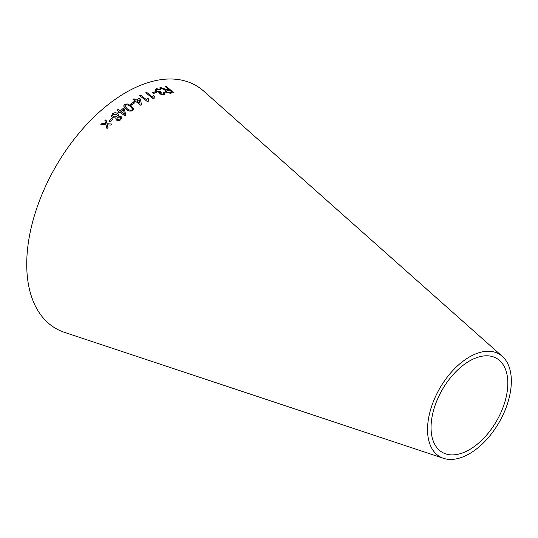<?xml version="1.0" encoding="UTF-8"?>
<svg xmlns="http://www.w3.org/2000/svg" width="538" height="538" viewBox="0 0 538 538"><rect width="100%" height="100%" fill="white"/><g stroke="black" fill="none" stroke-linecap="round" stroke-linejoin="round"><path stroke-width="0.81" d="M443.507 458.329L64.526 332.376A140.236 80.962 -60 0 1 55.77 166.524A140.236 80.962 -60 0 1 203.781 91.178L502.358 356.405A59.261 34.217 -60 0 1 507.139 404.71A59.261 34.217 -60 0 1 469.439 453.736A59.261 34.217 -60 0 1 443.507 458.329A59.261 34.217 -60 0 1 439.808 388.248A59.261 34.217 -60 0 1 502.358 356.405M100.855 124.581L106.026 124.816L106.927 128.589L108.037 127.513L107.318 124.803L110.599 125.085L111.756 124.002L107.055 123.74L105.979 119.712L104.849 120.761L105.751 123.753L101.985 123.478L100.855 124.581M108.851 121.057L109.86 121.763L112.731 119.174L111.722 118.461L108.851 121.057M116.504 120.068C118.044 120.895 119.497 120.747 120.862 119.644L121.864 117.782L120.956 116.309L118.131 116.1L118.515 114.924L117.526 113.431C115.764 112.429 114.09 112.55 112.496 113.8L111.386 116.047L112.455 117.721L115.993 117.936L115.757 118.891L116.504 120.068M119.94 112.227L125.112 116.047L125.899 115.441L124.312 108.958L123.417 108.299L120.008 110.828L118.098 109.416L117.129 110.156L119.046 111.568L117.983 112.388L118.878 113.054L119.94 112.227M131.225 105.784L127.217 103.908L124.614 104.513L123.632 105.993L126.121 109.335C128.111 111.137 130.317 111.541 132.745 110.539L133.713 109.127L131.225 105.784L127.217 103.908M130.532 104.143L131.514 104.876L134.46 102.966L133.478 102.233L130.532 104.143M135.926 101.581L140.795 105.3L141.507 104.876L140.405 99.026L139.389 98.252L135.932 100.209L134.009 98.736L132.987 99.335L134.91 100.808L133.888 101.42L134.903 102.193L135.926 101.581M148.394 98.858L147.459 98.145L146.82 99.954L140.68 95.172L139.672 95.703L147.573 101.743L148.226 101.406L148.407 98.79L147.479 98.077L146.941 99.268M154.359 96.188L153.451 95.468L152.671 97.176L146.679 92.354L145.724 92.778L153.431 98.871L154.05 98.602L154.379 96.114L153.471 95.394L152.792 96.658M152.469 92.785L153.417 93.538L156.316 92.428L155.368 91.682L152.469 92.785M159.248 92.792L159.887 94.016L164.097 94.883L165.085 94.116L164.44 92.623L163.344 92.758L163.868 93.854L163.317 94.278L160.882 93.713L160.398 92.771L161.353 92.159L160.64 91.467L160.082 91.756L157.103 91.043L156.464 89.779L157.123 89.254L160.102 90.014L160.916 89.644L156.356 88.629L155.206 89.597L156.121 91.386L159.423 92.428L159.261 92.758M163.424 88.642L160.869 87.613L159.604 87.95L165.771 90.034L164.904 90.747L165.697 92.247L170.432 93.256L173.713 92.549L166.181 86.403L165.206 86.598L168.555 89.328L166.834 89.664L160.869 87.613M469.439 449.674A54.284 31.338 -60 0 1 445.686 453.884A54.284 31.338 -60 0 1 442.297 389.68A54.284 31.338 -60 0 1 499.594 360.514A54.284 31.338 -60 0 1 503.971 404.764A54.284 31.338 -60 0 1 469.439 449.674M168.555 89.328L166.807 89.738L163.397 88.709M160.842 87.687L159.578 88.024M164.897 90.787L165.771 90.034M173.687 92.623L166.181 86.403M166.148 86.477L165.179 86.672M166.699 92.052L166.249 91.05L169.416 90.034L171.911 92.065L169.531 92.657L166.699 92.052L166.235 91.083M171.911 92.065L169.557 92.583L166.726 91.978M165.072 94.15L164.44 92.623M164.413 92.691L163.317 92.825M163.855 93.888L163.317 94.278M163.296 94.345L160.882 93.713M160.855 93.78L160.391 92.805M161.326 92.233L160.64 91.467M160.62 91.541L160.082 91.756M160.055 91.823L157.103 91.043M157.083 91.11L156.457 89.819M160.889 89.718L156.356 88.629M156.336 88.703L155.193 89.638M156.289 92.502L155.341 91.749L152.449 92.859M152.671 97.176L146.679 92.354M146.659 92.422L145.704 92.845M154.016 98.615L153.929 97.122M146.82 99.954L140.68 95.172M140.667 95.239L139.658 95.771M148.192 101.42L148.031 99.819M141.501 104.944L140.405 99.026M140.391 99.093L139.389 98.252M139.376 98.319L135.932 100.209M135.926 100.276L134.009 98.736M133.996 98.804L132.98 99.402M133.881 101.487L134.91 100.808M139.799 103.155L136.941 101.05L139.154 99.718L139.799 103.155L136.948 100.983M134.453 103.027L133.471 102.301L130.526 104.211M133.706 109.16L131.218 105.845M127.21 103.968L124.614 104.513M124.608 104.574L123.632 106.02M132.456 109.207L131.944 109.934C130.095 110.445 128.488 110.014 127.109 108.629L124.903 106.04L125.415 105.112C127.257 104.621 128.871 105.065 130.236 106.45L132.429 108.784M132.422 108.844L131.938 109.994C130.095 110.505 128.481 110.075 127.102 108.689L124.903 106.073M125.899 115.502L124.312 108.958M124.312 109.019L123.417 108.299M123.41 108.36L120.008 110.828M120.008 110.889L118.098 109.416M118.098 109.476L117.136 110.209M117.983 112.442L119.046 111.568M124.507 114.143L120.909 111.548L123.363 109.651L124.507 114.143L120.909 111.494M115.993 117.936L115.757 118.918M121.87 117.809L120.956 116.309M120.956 116.363L118.131 116.1M118.515 114.95L117.526 113.431M117.526 113.484C115.764 112.482 114.09 112.61 112.503 113.854L112.496 113.8M112.503 113.854L111.393 116.073M120.035 119.127L117.472 119.234L116.928 118.36L117.452 117.284L120.028 117.136L120.559 118.071L120.035 119.127L117.479 119.288L116.934 118.394M116.659 116.739L113.404 116.874L112.657 115.677L113.31 114.386L116.551 114.238L117.297 115.455L116.659 116.739L113.41 116.928L112.657 115.704M117.297 115.515L116.659 116.685M120.552 118.01L120.028 119.073M112.738 119.228L111.729 118.515L108.858 121.111M105.751 123.753L101.998 123.532L100.862 124.628M108.044 127.567L107.318 124.803M111.763 124.056L107.055 123.74M107.062 123.794L105.979 119.712M105.986 119.766L104.863 120.808"/></g></svg>
